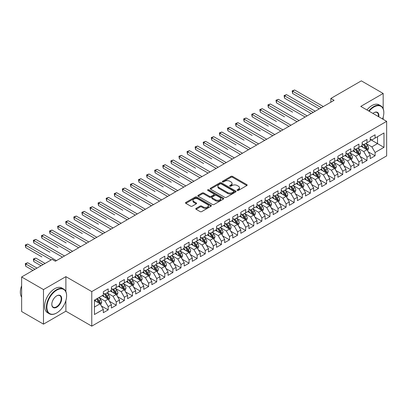 <?xml version="1.0" encoding="UTF-8"?>
<svg xmlns="http://www.w3.org/2000/svg" width="407" height="407" viewBox="0 0 407 407"><rect width="100%" height="100%" fill="white"/><g stroke="black" fill="none" stroke-linecap="round" stroke-linejoin="round"><path stroke-width="0.61" d="M237.291 190.415A0.783 0.453 0 0 0 238.4 190.415L246.835 185.546A1.124 0.646 0 0 0 247.166 185.088A1.124 0.646 0 0 0 246.835 184.63L232.545 176.379A1.124 0.646 0 0 0 230.957 176.379L222.522 181.247A0.783 0.453 0 0 0 222.293 181.568A0.783 0.453 0 0 0 222.522 181.888A0.783 0.453 0 0 0 223.636 181.888L224.725 181.257A3.592 2.076 0 0 1 229.807 181.257L230.998 181.949A3.592 2.076 0 0 1 232.051 183.415A3.592 2.076 0 0 1 230.998 184.88L229.904 185.511A0.783 0.453 0 0 0 229.675 185.831A0.783 0.453 0 0 0 229.904 186.152A0.783 0.453 0 0 0 231.018 186.152L232.112 185.521A3.592 2.076 0 0 1 237.189 185.521L238.38 186.208A3.592 2.076 0 0 1 239.433 187.678A3.592 2.076 0 0 1 238.38 189.143L237.291 189.774A0.783 0.453 0 0 0 237.057 190.094A0.783 0.453 0 0 0 237.291 190.415L237.291 189.774M196.108 208.369A1.124 0.646 0 0 0 195.777 208.832A1.124 0.646 0 0 0 196.108 209.29L200.117 211.604A1.124 0.646 0 0 0 201.704 211.604L211.07 206.191A1.124 0.646 0 0 0 211.401 205.733A1.124 0.646 0 0 0 211.07 205.276L196.779 197.029A1.124 0.646 0 0 0 195.192 197.029L185.826 202.437A1.124 0.646 0 0 0 185.495 202.895A1.124 0.646 0 0 0 185.826 203.352L190.669 206.145A1.124 0.646 0 0 0 192.257 206.145L196.266 203.836A1.124 0.646 0 0 0 196.596 203.373A1.124 0.646 0 0 0 196.266 202.915L193.864 201.531A3.002 1.735 0 0 1 192.984 200.305A3.002 1.735 0 0 1 194.841 198.702A3.002 1.735 0 0 1 198.112 199.079L207.519 204.507A3.002 1.735 0 0 1 208.399 205.733A3.002 1.735 0 0 1 206.542 207.336A3.002 1.735 0 0 1 203.271 206.96L201.704 206.054A1.124 0.646 0 0 0 200.117 206.054L196.108 208.369L196.108 209.29M65.883 291.631L65.883 276.648L43.483 289.581L21.642 276.974L52.137 259.371L55.372 261.238L334.081 100.326L330.845 98.458L330.845 102.193M65.883 276.648L91.768 291.59L386.65 121.342L386.65 155.896L91.768 326.144L91.768 291.59M383.17 108.684L383.17 93.462L360.77 106.4L386.65 121.342M383.17 93.462L361.335 80.856L330.845 98.458M224.806 197.349A1.124 0.646 0 0 0 226.394 197.349L235.76 191.941A1.124 0.646 0 0 0 236.091 191.483A1.124 0.646 0 0 0 235.76 191.02L221.469 182.774A1.124 0.646 0 0 0 219.882 182.774L210.516 188.182A1.124 0.646 0 0 0 210.185 188.639A1.124 0.646 0 0 0 210.516 189.097L224.806 197.349M208.089 190.583A0.783 0.453 0 0 1 208.888 190.695L208.888 189.764L223.418 198.148A1.124 0.646 0 0 1 223.743 198.606A1.124 0.646 0 0 1 223.418 199.069L214.046 204.477A1.124 0.646 0 0 1 212.459 204.477L198.173 196.225L202.182 193.925L202.182 192.994L198.173 195.309A1.124 0.646 0 0 0 197.843 195.767A1.124 0.646 0 0 0 198.173 196.225L198.173 195.309M202.182 193.925A1.124 0.646 0 0 1 203.77 193.925L203.77 192.994A1.124 0.646 0 0 0 202.182 192.994M203.77 192.994L209.564 196.342A1.124 0.646 0 0 0 211.152 196.342L213.812 194.805A1.124 0.646 0 0 0 214.138 194.348A1.124 0.646 0 0 0 213.812 193.89L207.779 190.405A0.783 0.453 0 0 1 207.545 190.084A0.783 0.453 0 0 1 208.033 189.662A0.783 0.453 0 0 1 208.888 189.764M370.233 139.413L377.513 143.615L377.513 136.701L383.979 132.967L375.086 138.105L375.086 134.788L370.233 137.591L370.233 140.903L366.997 142.776L366.997 139.459L362.144 142.262L362.144 145.574L358.908 147.441L358.908 144.129L354.054 146.927L354.054 150.244L350.819 152.111L350.819 148.799L345.97 151.597L345.97 154.914L342.735 156.781L342.735 153.464L337.881 156.268L337.881 159.585L334.646 161.452L334.646 158.135L329.792 160.938L329.792 164.255L326.556 166.122L326.556 162.805L321.703 165.608L321.703 168.92L318.467 170.792L318.467 167.475L313.619 170.279L313.619 173.591L310.383 175.458L310.383 172.146L305.53 174.944L305.53 178.261L302.294 180.128L302.294 176.816L297.441 179.614L297.441 182.931L294.205 184.798L294.205 181.481L289.352 184.285L289.352 187.602L286.116 189.469L286.116 186.152L281.262 188.955L281.262 192.272L278.032 194.139L278.032 190.822L273.178 193.625L273.178 196.937L269.943 198.809L269.943 195.492L265.089 198.295L265.089 201.607L261.854 203.475L261.854 200.163L257 202.961L257 206.278L253.765 208.145L253.765 204.833L248.911 207.631L248.911 210.948L245.68 212.815L245.68 209.498L240.827 212.301L240.827 215.618L237.591 217.486L237.591 214.168L232.738 216.972L232.738 220.289L229.502 222.156L229.502 218.839L224.649 221.642L224.649 224.954L221.413 226.826L221.413 223.509L216.56 226.312L216.56 229.624L213.329 231.491L213.329 228.179L208.476 230.978L208.476 234.295L205.24 236.162L205.24 232.85L200.386 235.648L200.386 238.965L197.151 240.832L197.151 237.515L192.297 240.318L192.297 243.635L189.062 245.502L189.062 242.185L184.208 244.989L184.208 248.306L180.978 250.173L180.978 246.856L176.124 249.659L176.124 252.971L172.889 254.843L172.889 251.526L168.035 254.329L168.035 257.641L164.799 259.508L164.799 256.196L159.946 258.994L159.946 262.312L156.71 264.179L156.71 260.867L151.857 263.665L151.857 266.982L148.626 268.849L148.626 265.532L143.773 268.335L143.773 271.652L140.537 273.519L140.537 270.202L135.684 273.005L135.684 276.322L132.448 278.19L132.448 274.873L127.595 277.676L127.595 280.988L124.359 282.86L124.359 279.543L119.505 282.346L119.505 285.658L116.27 287.525L116.27 284.213L111.421 287.011L111.421 290.328L108.186 292.195L108.186 288.884L103.332 291.682L103.332 294.999L94.434 300.137L94.434 314.519L103.332 309.381L100.097 303.78L94.434 300.508M383.979 132.967L383.979 147.349L375.086 152.488L371.85 146.881L365.985 143.498M368.249 151.857L375.086 155.8L375.086 152.488M375.086 155.8L370.233 158.603L370.233 155.286L366.997 157.153L363.761 151.552L357.895 148.168M360.164 156.527L366.997 160.47L366.997 157.153M366.997 160.47L362.144 163.273L362.144 159.956L358.908 161.823L355.672 156.222L349.811 152.834M352.075 161.192L358.908 165.14L358.908 161.823M358.908 165.14L354.054 167.943L354.054 164.626L350.819 166.494L347.583 160.892L341.722 157.504M343.986 165.863L350.819 169.811L350.819 166.494M350.819 169.811L345.97 172.614L345.97 169.297L342.735 171.164L339.499 165.563L333.633 162.174M335.897 170.533L342.735 174.481L342.735 171.164M342.735 174.481L337.881 177.279L337.881 173.967L334.646 175.834L331.41 170.228L325.544 166.845M327.813 175.203L334.646 179.151L334.646 175.834M334.646 179.151L329.792 181.949L329.792 178.637L326.556 180.505L323.321 174.898L317.46 171.515M319.724 179.874L326.556 183.816L326.556 180.505M326.556 183.816L321.703 186.62L321.703 183.303L318.467 185.175L315.232 179.568L309.371 176.185M311.635 184.544L318.467 188.487L318.467 185.175M318.467 188.487L313.619 191.29L313.619 187.973L310.383 189.84L307.148 184.239L301.282 180.85M303.546 189.209L310.383 193.157L310.383 189.84M310.383 193.157L305.53 195.96L305.53 192.643L302.294 194.51L299.059 188.909L293.193 185.521M295.462 193.88L302.294 197.827L302.294 194.51M302.294 197.827L297.441 200.631L297.441 197.314L294.205 199.181L290.969 193.579L285.109 190.191M287.373 198.55L294.205 202.498L294.205 199.181M294.205 202.498L289.352 205.296L289.352 201.984L286.116 203.851L282.88 198.245L277.019 194.861M279.283 203.22L286.116 207.168L286.116 203.851M286.116 207.168L281.262 209.966L281.262 206.654L278.032 208.521L274.796 202.915L268.93 199.532M271.194 207.891L278.032 211.833L278.032 208.521M278.032 211.833L273.178 214.637L273.178 211.319L269.943 213.192L266.707 207.585L260.841 204.202M263.11 212.561L269.943 216.504L269.943 213.192M269.943 216.504L265.089 219.307L265.089 215.99L261.854 217.857L258.618 212.256L252.757 208.872M255.021 217.226L261.854 221.174L261.854 217.857M261.854 221.174L257 223.977L257 220.66L253.765 222.527L250.529 216.926L244.668 213.538M246.932 221.896L253.765 225.844L253.765 222.527M253.765 225.844L248.911 228.648L248.911 225.33L245.68 227.198L242.445 221.596L236.579 218.208M238.843 226.567L245.68 230.515L245.68 227.198M245.68 230.515L240.827 233.313L240.827 230.001L237.591 231.868L234.356 226.261L228.49 222.878M230.754 231.237L237.591 235.185L237.591 231.868M237.591 235.185L232.738 237.983L232.738 234.671L229.502 236.538L226.267 230.932L220.406 227.549M222.67 235.907L229.502 239.85L229.502 236.538M229.502 239.85L224.649 242.653L224.649 239.336L221.413 241.209L218.177 235.602L212.317 232.219M214.581 240.578L221.413 244.521L221.413 241.209M221.413 244.521L216.56 247.324L216.56 244.007L213.329 245.874L210.093 240.272L204.228 236.889M206.491 245.243L213.329 249.191L213.329 245.874M213.329 249.191L208.476 251.994L208.476 248.677L205.24 250.544L202.004 244.943L196.138 241.555M198.402 249.913L205.24 253.861L205.24 250.544M205.24 253.861L200.386 256.664L200.386 253.347L197.151 255.214L193.915 249.613L188.054 246.225M190.318 254.584L197.151 258.531L197.151 255.214M197.151 258.531L192.297 261.33L192.297 258.018L189.062 259.885L185.826 254.278L179.965 250.895M182.229 259.254L189.062 263.202L189.062 259.885M189.062 263.202L184.208 266L184.208 262.688L180.978 264.555L177.742 258.949L171.876 255.565M174.14 263.924L180.978 267.867L180.978 264.555M180.978 267.867L176.124 270.67L176.124 267.353L172.889 269.225L169.653 263.619L163.787 260.236M166.051 268.595L172.889 272.537L172.889 269.225M172.889 272.537L168.035 275.341L168.035 272.024L164.799 273.891L161.564 268.289L155.703 264.906M157.967 273.265L164.799 277.208L164.799 273.891M164.799 277.208L159.946 280.011L159.946 276.694L156.71 278.561L153.475 272.96L147.614 269.571M149.878 277.93L156.71 281.878L156.71 278.561M156.71 281.878L151.857 284.681L151.857 281.364L148.626 283.231L145.391 277.63L139.525 274.242M141.789 282.6L148.626 286.548L148.626 283.231M148.626 286.548L143.773 289.346L143.773 286.035L140.537 287.902L137.301 282.3L131.436 278.912M133.7 287.271L140.537 291.219L140.537 287.902M140.537 291.219L135.684 294.017L135.684 290.705L132.448 292.572L129.212 286.966L123.352 283.582M125.615 291.941L132.448 295.884L132.448 292.572M132.448 295.884L127.595 298.687L127.595 295.37L124.359 297.242L121.123 291.636L115.262 288.253M117.526 296.611L124.359 300.554L124.359 297.242M124.359 300.554L119.505 303.357L119.505 300.04L116.27 301.908L113.039 296.306L107.173 292.923M109.437 301.282L116.27 305.225L116.27 301.908M116.27 305.225L111.421 308.028L111.421 304.711L108.186 306.578L104.95 300.977L99.084 297.588M101.348 305.947L108.186 309.895L108.186 306.578M108.186 309.895L103.332 312.698L103.332 309.381M103.332 293.132L104.95 294.063L108.186 292.195M94.434 307.046L100.097 303.78M111.421 288.461L113.039 289.397L116.27 287.525M104.95 300.977L108.186 299.109L102.198 295.65M111.421 304.711L108.186 299.109M119.505 283.791L121.123 284.727L124.359 282.86M113.039 296.306L116.27 294.439L110.287 290.985M119.505 300.04L116.27 294.439M127.595 279.121L129.212 280.057L132.448 278.19M121.123 291.636L124.359 289.769L118.376 286.314M127.595 295.37L124.359 289.769M135.684 274.455L137.301 275.386L140.537 273.519M129.212 286.966L132.448 285.098L126.465 281.644M135.684 290.705L132.448 285.098M143.773 269.785L145.391 270.716L148.626 268.849M137.301 282.3L140.537 280.428L134.549 276.974M143.773 286.035L140.537 280.428M151.857 265.115L153.475 266.046L156.71 264.179M145.391 277.63L148.626 275.763L142.638 272.303M151.857 281.364L148.626 275.763M159.946 260.444L161.564 261.38L164.799 259.508M153.475 272.96L156.71 271.093L150.727 267.633M159.946 276.694L156.71 271.093M168.035 255.774L169.653 256.71L172.889 254.843M161.564 268.289L164.799 266.422L158.816 262.968M168.035 272.024L164.799 266.422M176.124 251.104L177.742 252.04L180.978 250.173M169.653 263.619L172.889 261.752L166.901 258.297M176.124 267.353L172.889 261.752M184.208 246.433L185.826 247.37L189.062 245.502M177.742 258.949L180.978 257.082L174.99 253.627M184.208 262.688L180.978 257.082M192.297 241.768L193.915 242.699L197.151 240.832M185.826 254.278L189.062 252.411L183.079 248.957M192.297 258.018L189.062 252.411M200.386 237.098L202.004 238.029L205.24 236.162M193.915 249.613L197.151 247.746L191.168 244.286M200.386 253.347L197.151 247.746M208.476 232.428L210.093 233.364L213.329 231.491M202.004 244.943L205.24 243.076L199.252 239.616M208.476 248.677L205.24 243.076M216.56 227.757L218.177 228.693L221.413 226.826M210.093 240.272L213.329 238.405L207.341 234.951M216.56 244.007L213.329 238.405M224.649 223.087L226.267 224.023L229.502 222.156M218.177 235.602L221.413 233.735L215.43 230.281M224.649 239.336L221.413 233.735M232.738 218.417L234.356 219.353L237.591 217.486M226.267 230.932L229.502 229.065L223.519 225.61M232.738 234.671L229.502 229.065M240.827 213.751L242.445 214.682L245.68 212.815M234.356 226.261L237.591 224.394L231.603 220.94M240.827 230.001L237.591 224.394M248.911 209.081L250.529 210.012L253.765 208.145M242.445 221.596L245.68 219.724L239.692 216.27M248.911 225.33L245.68 219.724M257 204.411L258.618 205.347L261.854 203.475M250.529 216.926L253.765 215.059L247.782 211.599M257 220.66L253.765 215.059M265.089 199.74L266.707 200.676L269.943 198.809M258.618 212.256L261.854 210.388L255.871 206.934M265.089 215.99L261.854 210.388M273.178 195.07L274.796 196.006L278.032 194.139M266.707 207.585L269.943 205.718L263.955 202.264M273.178 211.319L269.943 205.718M281.262 190.4L282.88 191.336L286.116 189.469M274.796 202.915L278.032 201.048L272.044 197.593M281.262 206.654L278.032 201.048M289.352 185.734L290.969 186.665L294.205 184.798M282.88 198.245L286.116 196.378L280.133 192.923M289.352 201.984L286.116 196.378M297.441 181.064L299.059 181.995L302.294 180.128M290.969 193.579L294.205 191.707L288.222 188.253M297.441 197.314L294.205 191.707M305.53 176.394L307.148 177.33L310.383 175.458M299.059 188.909L302.294 187.042L296.306 183.582M305.53 192.643L302.294 187.042M313.619 171.723L315.232 172.66L318.467 170.792M307.148 184.239L310.383 182.372L304.395 178.917M313.619 187.973L310.383 182.372M321.703 167.053L323.321 167.989L326.556 166.122M315.232 179.568L318.467 177.701L312.484 174.247M321.703 183.303L318.467 177.701M329.792 162.383L331.41 163.319L334.646 161.452M323.321 174.898L326.556 173.031L320.574 169.577M329.792 178.637L326.556 173.031M337.881 157.718L339.499 158.649L342.735 156.781M331.41 170.228L334.646 168.361L328.658 164.906M337.881 173.967L334.646 168.361M345.97 153.047L347.583 153.978L350.819 152.111M339.499 165.563L342.735 163.69L336.747 160.236M345.97 169.297L342.735 163.69M354.054 148.377L355.672 149.308L358.908 147.441M347.583 160.892L350.819 159.025L344.836 155.566M354.054 164.626L350.819 159.025M362.144 143.707L363.761 144.643L366.997 142.776M355.672 156.222L358.908 154.355L352.925 150.9M362.144 159.956L358.908 154.355M370.233 139.036L371.85 139.972L375.086 138.105M363.761 151.552L366.997 149.684L361.009 146.23M370.233 155.286L366.997 149.684M21.642 276.974L21.642 311.528L43.483 324.135L65.883 311.202L91.768 326.144M43.483 289.581L43.483 324.135M383.17 119.332L383.17 117.135M371.85 146.881L377.513 143.615L383.979 147.349M65.883 311.202L65.883 300.554M237.602 190.527L238.38 190.079A3.592 2.076 0 0 0 239.433 188.609L239.433 187.678M232.051 183.415L232.051 184.351A3.592 2.076 0 0 1 230.998 185.816L230.22 186.264M246.82 185.556L232.545 177.315A1.124 0.646 0 0 0 230.957 177.315L222.838 182M235.76 191.02L235.76 191.941L221.469 183.705A1.124 0.646 0 0 0 219.882 183.705L210.531 189.107L210.516 188.182M233.776 191.804A0.783 0.453 0 0 0 234.005 191.483A0.783 0.453 0 0 0 233.776 191.158L221.235 183.918A0.783 0.453 0 0 0 220.121 183.918L218.971 184.585A3.592 2.076 0 0 0 217.918 186.05A3.592 2.076 0 0 0 218.971 187.515L227.544 192.465A3.592 2.076 0 0 0 232.626 192.465L233.776 191.804L233.776 192.735A0.783 0.453 0 0 0 234.005 192.414L234.005 191.483M217.918 186.05L217.918 186.986A3.592 2.076 0 0 0 218.971 188.451L218.971 187.515M233.776 192.735L232.626 193.401A3.592 2.076 0 0 1 227.544 193.401L218.971 188.451M203.77 193.925L209.564 197.273A1.124 0.646 0 0 0 211.152 197.273L213.812 195.736A1.124 0.646 0 0 0 214.138 195.279L214.138 194.348M208.888 190.695L223.402 199.074M215.578 199.812A3.002 1.735 0 0 0 218.849 200.188A3.002 1.735 0 0 0 220.706 198.585A3.002 1.735 0 0 0 219.826 197.359L216.509 195.446A1.124 0.646 0 0 0 214.921 195.446L212.261 196.983A1.124 0.646 0 0 0 211.935 197.441A1.124 0.646 0 0 0 212.261 197.899L215.578 199.812L215.578 200.748A3.002 1.735 0 0 0 218.849 201.119A3.002 1.735 0 0 0 220.706 199.522L220.706 198.585M211.935 197.441L211.935 198.372A1.124 0.646 0 0 0 212.261 198.83L212.261 197.899M215.578 200.748L212.261 198.83M208.399 205.733L208.399 206.67A3.002 1.735 0 0 1 206.542 208.272A3.002 1.735 0 0 1 203.271 207.896L201.704 206.99A1.124 0.646 0 0 0 200.117 206.99L196.123 209.295M192.984 200.305L192.984 201.236A3.002 1.735 0 0 0 193.864 202.462L193.864 201.531M196.25 203.841L193.864 202.462M211.055 206.201L196.779 197.96A1.124 0.646 0 0 0 195.192 197.96L185.841 203.363M367.597 150.722L368.6 148.275A3.032 1.75 -120 0 0 367.628 145.691L365.913 143.401M363.176 147.476L361.869 145.731M292.613 112.154L276.434 102.818L276.434 100.483L278.459 99.313L307.148 115.878M366.427 149.354L366.961 148.402A3.032 1.75 -120 0 0 366.091 146.581L364.377 144.287M363.395 144.429L365.517 147.263A1.547 0.89 60 0 1 365.796 147.731L366.961 148.402M362.861 144.124L365.125 147.141A3.032 1.75 60 0 1 365.99 148.962L366.051 149.14M321.301 107.707L292.613 91.143L294.632 89.978L323.321 106.537M319.276 108.873L292.613 93.478L292.613 91.143L292.165 90.888L294.632 89.978M292.613 93.478L292.165 90.888M359.508 155.393L360.51 152.946A3.032 1.75 -120 0 0 359.544 150.361L357.824 148.067M355.087 152.147L353.78 150.402M284.524 116.824L268.35 107.484L268.35 105.148L270.37 103.983L299.059 120.548M358.338 154.024L358.872 153.073A3.032 1.75 -120 0 0 358.007 151.251L356.288 148.957M355.306 149.099L357.427 151.933A1.547 0.89 60 0 1 357.707 152.401L358.872 153.073M354.772 148.789L357.036 151.811A3.032 1.75 60 0 1 357.901 153.632L357.962 153.81M351.419 160.058L352.421 157.611A3.032 1.75 -120 0 0 351.455 155.031L349.735 152.737M346.998 156.817L345.691 155.072M276.434 121.495L260.261 112.154L260.261 109.819L262.281 108.654L290.969 125.214M350.249 158.694L350.783 157.743A3.032 1.75 -120 0 0 349.918 155.917L348.199 153.627M347.217 153.77L349.343 156.603A1.547 0.89 60 0 1 349.623 157.071L350.783 157.743M346.688 153.459L348.947 156.481A3.032 1.75 60 0 1 349.817 158.303L349.878 158.476M313.212 112.373L284.524 95.813L286.548 94.643L315.232 111.208M311.192 113.543L284.524 98.148L284.524 95.813L284.081 95.553L286.548 94.643M284.524 98.148L284.081 95.553M305.123 117.043L275.992 100.224L278.459 99.313M276.434 102.818L275.992 100.224M382.565 118.981A13.955 8.059 120 0 0 383.821 112.703A13.955 8.059 120 0 0 373.952 107.005A13.955 8.059 120 0 0 369.139 111.228M368.717 110.989A14.296 8.257 -60 0 1 373.707 106.583A14.296 8.257 -60 0 1 380.86 105.876A14.296 8.257 -60 0 1 383.821 112.424A14.296 8.257 -60 0 1 383.816 112.561M372.929 113.416A6.975 4.029 -60 0 1 373.952 112.703L373.952 112.703A6.975 4.029 -60 0 1 378.78 116.794M378.327 116.534A6.634 3.831 120 0 0 377.024 112.515A6.634 3.831 120 0 0 373.829 112.775M366.941 109.961A14.296 8.257 -60 0 1 371.932 105.555A14.296 8.257 -60 0 1 379.08 104.848L380.86 105.876M56.502 313.069L56.746 312.932A13.955 8.059 120 0 0 66.611 295.838A13.955 8.059 120 0 0 56.746 290.14A13.955 8.059 120 0 0 46.876 307.234A13.955 8.059 120 0 0 56.746 312.932L56.502 313.069A14.296 8.257 -60 0 1 49.354 313.777A14.296 8.257 -60 0 1 47.161 302.32A14.296 8.257 -60 0 1 56.502 289.723A14.296 8.257 -60 0 1 63.65 289.016A14.296 8.257 -60 0 1 66.611 295.558A14.296 8.257 -60 0 1 66.611 295.701M56.746 295.838L56.746 295.838A6.975 4.029 -60 0 1 61.681 298.687A6.975 4.029 -60 0 1 56.746 307.234A6.975 4.029 -60 0 1 51.811 304.385A6.975 4.029 -60 0 1 56.746 295.838L56.746 295.838M51.811 304.243A6.634 3.831 120 0 0 53.185 307.143A6.634 3.831 120 0 0 56.502 306.812A6.634 3.831 120 0 0 60.836 300.966A6.634 3.831 120 0 0 59.819 295.65A6.634 3.831 120 0 0 56.624 295.909M21.642 297.166A14.296 8.257 -60 0 1 21.642 285.734M49.354 313.777L47.573 312.749A14.296 8.257 -60 0 1 45.386 301.292A14.296 8.257 -60 0 1 54.721 288.695A14.296 8.257 -60 0 1 61.874 287.988L63.65 289.016M343.33 164.728L344.332 162.281A3.032 1.75 -120 0 0 343.366 159.702L341.646 157.407M338.909 161.487L337.607 159.742M268.35 126.165L252.172 116.824L252.172 114.489L254.197 113.324L282.88 129.884M342.16 163.365L342.699 162.413A3.032 1.75 -120 0 0 341.829 160.587L340.11 158.292M339.133 158.44L341.254 161.269A1.547 0.89 60 0 1 341.534 161.742L342.699 162.413M338.599 158.13L340.857 161.147A3.032 1.75 60 0 1 341.727 162.973L341.788 163.146M335.246 169.398L336.248 166.951A3.032 1.75 -120 0 0 335.276 164.372L333.562 162.078M330.825 166.158L329.517 164.413M260.261 130.835L244.083 121.495L244.083 119.159L246.108 117.994L274.796 134.554M334.076 168.03L334.61 167.079A3.032 1.75 -120 0 0 333.74 165.257L332.026 162.963M331.044 163.105L333.165 165.939A1.547 0.89 60 0 1 333.445 166.407L334.61 167.079M330.509 162.8L332.773 165.817A3.032 1.75 60 0 1 333.638 167.643L333.699 167.816M297.034 121.713L267.903 104.894L270.37 103.983M268.35 107.484L267.903 104.894M288.95 126.384L259.814 109.564L262.281 108.654M260.261 112.154L259.814 109.564M327.157 174.069L328.159 171.622A3.032 1.75 -120 0 0 327.192 169.042L325.473 166.748M322.736 170.823L321.428 169.083M252.172 135.5L235.999 126.165L235.999 123.83L238.019 122.66L266.707 139.225M325.987 172.7L326.521 171.749A3.032 1.75 -120 0 0 325.656 169.928L323.936 167.633M322.954 167.776L325.076 170.609A1.547 0.89 60 0 1 325.356 171.077L326.521 171.749M322.42 167.47L324.684 170.487A3.032 1.75 60 0 1 325.549 172.309L325.61 172.487M280.861 131.054L251.73 114.235L254.197 113.324M252.172 116.824L251.73 114.235M319.068 178.739L320.07 176.292A3.032 1.75 -120 0 0 319.103 173.708L317.384 171.418M314.647 175.493L313.339 173.753M244.083 140.171L227.91 130.835L227.91 128.5L229.93 127.33L258.618 143.895M317.898 177.371L318.432 176.419A3.032 1.75 -120 0 0 317.567 174.598L315.847 172.303M314.865 172.446L316.992 175.28A1.547 0.89 60 0 1 317.272 175.748L318.432 176.419M314.336 172.141L316.595 175.158A3.032 1.75 60 0 1 317.465 176.979L317.526 177.157M272.771 135.724L243.64 118.905L246.108 117.994M244.083 121.495L243.64 118.905M310.979 183.409L311.981 180.962A3.032 1.75 -120 0 0 311.014 178.378L309.295 176.083M306.557 180.164L305.255 178.419M235.999 144.841L219.821 135.5L219.821 133.17L221.846 132L250.529 148.565M309.808 182.041L310.348 181.09A3.032 1.75 -120 0 0 309.478 179.268L307.758 176.974M306.781 177.116L308.903 179.95A1.547 0.89 60 0 1 309.183 180.418L310.348 181.09M306.247 176.806L308.506 179.828A3.032 1.75 60 0 1 309.376 181.649L309.437 181.827M302.894 188.075L303.897 185.628A3.032 1.75 -120 0 0 302.925 183.048L301.211 180.754M298.473 184.834L297.166 183.089M227.91 149.511L211.732 140.171L211.732 137.836L213.756 136.671L242.445 153.23M301.724 186.711L302.259 185.76A3.032 1.75 -120 0 0 301.389 183.933L299.674 181.644M298.692 181.787L300.814 184.62A1.547 0.89 60 0 1 301.094 185.088L302.259 185.76M298.158 181.476L300.422 184.498A3.032 1.75 60 0 1 301.287 186.32L301.348 186.492M294.805 192.745L295.808 190.298A3.032 1.75 -120 0 0 294.841 187.719L293.121 185.424M290.384 189.504L289.077 187.759M219.821 154.182L203.648 144.841L203.648 142.506L205.667 141.341L234.356 157.901M293.635 191.382L294.169 190.43A3.032 1.75 -120 0 0 293.305 188.604L291.585 186.309M290.603 186.457L292.725 189.286A1.547 0.89 60 0 1 293.004 189.759L294.169 190.43M290.069 186.147L292.333 189.163A3.032 1.75 60 0 1 293.198 190.99L293.259 191.163M286.716 197.415L287.718 194.968A3.032 1.75 -120 0 0 286.752 192.389L285.032 190.094M282.295 194.175L280.988 192.43M211.732 158.852L195.558 149.511L195.558 147.176L197.578 146.011L226.267 162.571M285.546 196.047L286.08 195.095A3.032 1.75 -120 0 0 285.215 193.274L283.496 190.98M282.514 191.122L284.641 193.956A1.547 0.89 60 0 1 284.92 194.424L286.08 195.095M281.985 190.817L284.244 193.834A3.032 1.75 60 0 1 285.114 195.66L285.175 195.833M278.627 202.086L279.629 199.639A3.032 1.75 -120 0 0 278.663 197.059L276.943 194.765M274.206 198.84L272.904 197.1M203.648 163.522L187.469 154.182L187.469 151.847L189.494 150.676L218.177 167.241M277.457 200.717L277.996 199.766A3.032 1.75 -120 0 0 277.126 197.944L275.407 195.65M274.43 195.792L276.551 198.626A1.547 0.89 60 0 1 276.831 199.094L277.996 199.766M273.896 195.487L276.155 198.504A3.032 1.75 60 0 1 277.025 200.325L277.086 200.503M270.538 206.756L271.545 204.309A3.032 1.75 -120 0 0 270.574 201.724L268.859 199.435M266.122 203.51L264.815 201.77M195.558 168.188L179.38 158.852L179.38 156.517L181.405 155.347L210.093 171.912M269.373 205.387L269.907 204.436A3.032 1.75 -120 0 0 269.037 202.615L267.323 200.32M266.341 200.463L268.462 203.297A1.547 0.89 60 0 1 268.742 203.765L269.907 204.436M265.807 200.158L268.071 203.174A3.032 1.75 60 0 1 268.935 204.996L268.996 205.174M262.454 211.426L263.456 208.979A3.032 1.75 -120 0 0 262.49 206.395L260.77 204.1M258.033 208.18L256.725 206.435M187.469 172.858L171.296 163.517L171.296 161.187L173.316 160.017L202.004 176.582M261.284 210.058L261.818 209.106A3.032 1.75 -120 0 0 260.953 207.285L259.234 204.991M258.252 205.133L260.373 207.967A1.547 0.89 60 0 1 260.653 208.435L261.818 209.106M257.717 204.823L259.981 207.845A3.032 1.75 60 0 1 260.846 209.666L260.907 209.844M254.365 216.092L255.367 213.644A3.032 1.75 -120 0 0 254.4 211.065L252.681 208.771M249.944 212.851L248.636 211.106M179.38 177.528L163.207 168.188L163.207 165.853L165.227 164.687L193.915 181.247M253.195 214.728L253.729 213.777A3.032 1.75 -120 0 0 252.864 211.95L251.144 209.661M250.163 209.803L252.284 212.637A1.547 0.89 60 0 1 252.569 213.105L253.729 213.777M249.633 209.493L251.892 212.515A3.032 1.75 60 0 1 252.762 214.336L252.823 214.509M246.276 220.762L247.278 218.315A3.032 1.75 -120 0 0 246.311 215.735L244.592 213.441M241.855 217.521L240.552 215.776M171.296 182.199L155.118 172.858L155.118 170.523L157.143 169.358L185.826 185.918M245.106 219.398L245.645 218.447A3.032 1.75 -120 0 0 244.775 216.621L243.055 214.331M242.079 214.474L244.2 217.302A1.547 0.89 60 0 1 244.48 217.776L245.645 218.447M241.544 214.163L243.803 217.18A3.032 1.75 60 0 1 244.673 219.007L244.734 219.18M264.682 140.39L235.551 123.57L238.019 122.66M235.999 126.165L235.551 123.57M256.598 145.06L227.462 128.241L229.93 127.33M227.91 130.835L227.462 128.241M248.509 149.73L219.378 132.911L221.846 132M219.821 135.5L219.378 132.911M240.42 154.401L211.289 137.581L213.756 136.671M211.732 140.171L211.289 137.581M232.331 159.071L203.2 142.252L205.667 141.341M203.648 144.841L203.2 142.252M224.247 163.741L195.111 146.922L197.578 146.011M195.558 149.511L195.111 146.922M216.158 168.406L187.027 151.587L189.494 150.676M187.469 154.182L187.027 151.587M208.069 173.077L178.938 156.257L181.405 155.347M179.38 158.852L178.938 156.257M199.979 177.747L170.848 160.928L173.316 160.017M171.296 163.517L170.848 160.928M238.187 225.432L239.194 222.985A3.032 1.75 -120 0 0 238.222 220.406L236.508 218.111M233.771 222.191L232.463 220.446M163.207 186.869L147.029 177.528L147.029 175.193L149.054 174.028L177.742 190.588M237.022 224.069L237.556 223.117A3.032 1.75 -120 0 0 236.686 221.291L234.971 218.997M233.989 219.139L236.111 221.973A1.547 0.89 60 0 1 236.391 222.441L237.556 223.117M233.455 218.834L235.719 221.851A3.032 1.75 60 0 1 236.584 223.677L236.645 223.85M191.895 182.417L162.759 165.598L165.227 164.687M163.207 168.188L162.759 165.598M230.103 230.103L231.105 227.655A3.032 1.75 -120 0 0 230.138 225.076L228.419 222.782M225.682 226.857L224.374 225.117M155.118 191.539L138.945 182.199L138.945 179.863L140.964 178.693L169.653 195.258M228.932 228.734L229.467 227.783A3.032 1.75 -120 0 0 228.602 225.961L226.882 223.667M225.9 223.809L228.022 226.643A1.547 0.89 60 0 1 228.302 227.111L229.467 227.783M225.366 223.504L227.63 226.521A3.032 1.75 60 0 1 228.495 228.342L228.556 228.52M183.806 187.088L154.675 170.268L157.143 169.358M155.118 172.858L154.675 170.268M222.013 234.773L223.016 232.326A3.032 1.75 -120 0 0 222.049 229.741L220.329 227.452M217.592 231.527L216.285 229.787M147.029 196.205L130.856 186.869L130.856 184.534L132.875 183.364L161.564 199.929M220.843 233.404L221.377 232.453A3.032 1.75 -120 0 0 220.513 230.632L218.793 228.337M217.811 228.48L219.933 231.313A1.547 0.89 60 0 1 220.218 231.781L221.377 232.453M217.282 228.174L219.541 231.191A3.032 1.75 60 0 1 220.411 233.013L220.472 233.191M175.717 191.758L146.586 174.939L149.054 174.028M147.029 177.528L146.586 174.939M213.924 239.443L214.927 236.996A3.032 1.75 -120 0 0 213.96 234.412L212.24 232.117M209.503 236.197L208.201 234.452M138.945 200.875L122.766 191.534L122.766 189.204L124.791 188.034L153.475 204.599M212.754 238.075L213.293 237.123A3.032 1.75 -120 0 0 212.423 235.302L210.704 233.008M209.727 233.15L211.849 235.984A1.547 0.89 60 0 1 212.128 236.452L213.293 237.123M209.193 232.84L211.452 235.862A3.032 1.75 60 0 1 212.322 237.683L212.383 237.861M167.628 196.423L138.497 179.604L140.964 178.693M138.945 182.199L138.497 179.604M205.835 244.108L206.837 241.661A3.032 1.75 -120 0 0 205.871 239.082L204.156 236.788M201.414 240.868L200.112 239.123M130.856 205.545L114.677 196.205L114.677 193.869L116.702 192.704L145.391 209.264M204.67 242.745L205.204 241.794A3.032 1.75 -120 0 0 204.334 239.972L202.62 237.678M201.638 237.82L203.759 240.654A1.547 0.89 60 0 1 204.039 241.122L205.204 241.794M201.104 237.51L203.368 240.532A3.032 1.75 60 0 1 204.233 242.353L204.294 242.526M159.544 201.094L130.408 184.274L132.875 183.364M130.856 186.869L130.408 184.274M197.751 248.779L198.753 246.332A3.032 1.75 -120 0 0 197.787 243.752L196.067 241.458M193.33 245.538L192.023 243.793M122.766 210.216L106.593 200.875L106.593 198.54L108.613 197.375L137.301 213.934M196.581 247.415L197.115 246.464A3.032 1.75 -120 0 0 196.25 244.638L194.531 242.348M193.549 242.491L195.67 245.319A1.547 0.89 60 0 1 195.95 245.792L197.115 246.464M193.015 242.18L195.279 245.197A3.032 1.75 60 0 1 196.143 247.024L196.205 247.197M151.455 205.764L122.324 188.945L124.791 188.034M122.766 191.534L122.324 188.945M189.662 253.449L190.664 251.002A3.032 1.75 -120 0 0 189.698 248.423L187.978 246.128M185.241 250.208L183.933 248.463M114.677 214.886L98.504 205.545L98.504 203.21L100.524 202.045L129.212 218.605M188.492 252.086L189.026 251.134A3.032 1.75 -120 0 0 188.161 249.308L186.442 247.013M185.46 247.156L187.581 249.99A1.547 0.89 60 0 1 187.866 250.458L189.026 251.134M184.931 246.851L187.189 249.867A3.032 1.75 60 0 1 188.059 251.694L188.12 251.867M143.366 210.434L114.235 193.615L116.702 192.704M114.677 196.205L114.235 193.615M181.573 258.119L182.575 255.672A3.032 1.75 -120 0 0 181.608 253.093L179.889 250.798M177.152 254.874L175.849 253.134M106.593 219.556L90.415 210.216L90.415 207.88L92.435 206.71L121.123 223.275M180.403 256.751L180.942 255.8A3.032 1.75 -120 0 0 180.072 253.978L178.352 251.684M177.376 251.826L179.497 254.66A1.547 0.89 60 0 1 179.777 255.128L180.942 255.8M176.842 251.521L179.1 254.538A3.032 1.75 60 0 1 179.97 256.364L180.031 256.537M135.277 215.105L106.146 198.285L108.613 197.375M106.593 200.875L106.146 198.285M173.484 262.79L174.486 260.343A3.032 1.75 -120 0 0 173.519 257.758L171.805 255.469M169.063 259.544L167.76 257.804M98.504 224.221L82.326 214.886L82.326 212.551L84.351 211.381L113.039 227.945M172.319 261.421L172.853 260.47A3.032 1.75 -120 0 0 171.983 258.649L170.268 256.354M169.287 256.496L171.408 259.33A1.547 0.89 60 0 1 171.688 259.798L172.853 260.47M168.752 256.191L171.016 259.208A3.032 1.75 60 0 1 171.881 261.029L171.942 261.208M127.193 219.775L98.056 202.956L100.524 202.045M98.504 205.545L98.056 202.956M165.4 267.46L166.402 265.013A3.032 1.75 -120 0 0 165.435 262.429L163.716 260.134M160.979 264.214L159.671 262.469M90.415 228.892L74.242 219.551L74.242 217.221L76.262 216.051L104.95 232.616M164.23 266.092L164.764 265.14A3.032 1.75 -120 0 0 163.899 263.319L162.179 261.024M161.197 261.167L163.319 264.001A1.547 0.89 60 0 1 163.599 264.469L164.764 265.14M160.663 260.856L162.927 263.878A3.032 1.75 60 0 1 163.792 265.7L163.853 265.878M119.103 224.44L89.972 207.621L92.435 206.71M90.415 210.216L89.972 207.621M157.311 272.125L158.313 269.678A3.032 1.75 -120 0 0 157.346 267.099L155.627 264.804M152.89 268.885L151.582 267.14M82.326 233.562L66.153 224.221L66.153 221.886L68.172 220.721L96.861 237.286M156.14 270.762L156.675 269.81A3.032 1.75 -120 0 0 155.81 267.989L154.09 265.695M153.108 265.837L155.23 268.671A1.547 0.89 60 0 1 155.515 269.139L156.675 269.81M152.579 265.527L154.838 268.549A3.032 1.75 60 0 1 155.708 270.37L155.769 270.548M111.014 229.11L81.883 212.291L84.351 211.381M82.326 214.886L81.883 212.291M149.221 276.796L150.224 274.349A3.032 1.75 -120 0 0 149.257 271.769L147.538 269.475M144.8 273.555L143.493 271.81M74.242 238.232L58.064 228.892L58.064 226.557L60.083 225.392L88.772 241.951M148.051 275.432L148.591 274.481A3.032 1.75 -120 0 0 147.721 272.654L146.001 270.365M145.024 270.507L147.146 273.336A1.547 0.89 60 0 1 147.426 273.809L148.591 274.481M144.49 270.197L146.749 273.219A3.032 1.75 60 0 1 147.619 275.04L147.68 275.213M102.925 233.781L73.794 216.962L76.262 216.051M74.242 219.551L73.794 216.962M141.132 281.466L142.135 279.019A3.032 1.75 -120 0 0 141.168 276.439L139.453 274.145M136.711 278.225L135.409 276.48M66.153 242.903L49.975 233.562L49.975 231.227L51.999 230.062L80.688 246.622M139.962 280.102L140.501 279.151A3.032 1.75 -120 0 0 139.632 277.325L137.917 275.03M136.935 275.173L139.057 278.006A1.547 0.89 60 0 1 139.336 278.474L140.501 279.151M136.401 274.867L138.665 277.884A3.032 1.75 60 0 1 139.53 279.711L139.591 279.884M94.841 238.451L65.705 221.632L68.172 220.721M66.153 224.221L65.705 221.632M133.048 286.136L134.051 283.689A3.032 1.75 -120 0 0 133.084 281.11L131.364 278.815M128.627 282.89L127.32 281.151M58.064 247.573L41.89 238.232L41.89 235.897L43.91 234.727L72.599 251.292M131.878 284.768L132.412 283.816A3.032 1.75 -120 0 0 131.547 281.995L129.828 279.701M128.846 279.843L130.968 282.677A1.547 0.89 60 0 1 131.247 283.145L132.412 283.816M128.312 279.538L130.576 282.555A3.032 1.75 60 0 1 131.441 284.381L131.502 284.554M86.752 243.121L57.621 226.302L60.083 225.392M58.064 228.892L57.621 226.302M124.959 290.807L125.961 288.359A3.032 1.75 -120 0 0 124.995 285.775L123.275 283.486M120.538 287.561L119.231 285.821M49.975 252.238L33.801 242.903L33.801 240.568L35.821 239.397L64.51 255.962M123.789 289.438L124.323 288.487A3.032 1.75 -120 0 0 123.458 286.665L121.739 284.371M120.757 284.513L122.878 287.347A1.547 0.89 60 0 1 123.163 287.815L124.323 288.487M120.223 284.208L122.487 287.225A3.032 1.75 60 0 1 123.357 289.046L123.418 289.224M78.663 247.792L49.532 230.973L51.999 230.062M49.975 233.562L49.532 230.973M116.87 295.477L117.872 293.03A3.032 1.75 -120 0 0 116.906 290.445L115.186 288.156M112.449 292.231L111.142 290.486M41.89 256.909L25.712 247.573L25.712 245.238L27.732 244.068L56.42 260.633M115.7 294.108L116.239 293.157A3.032 1.75 -120 0 0 115.369 291.336L113.65 289.041M112.673 289.184L114.794 292.017A1.547 0.89 60 0 1 115.074 292.485L116.239 293.157M112.139 288.873L114.398 291.895A3.032 1.75 60 0 1 115.267 293.717L115.329 293.895M70.574 252.457L41.443 235.638L43.91 234.727M41.89 238.232L41.443 235.638M108.781 300.142L109.783 297.695A3.032 1.75 -120 0 0 108.817 295.116L107.102 292.821M104.36 296.901L103.057 295.156M45.101 263.431L35.821 258.079L33.801 259.244L33.801 261.579L41.056 265.766M107.611 298.779L108.15 297.827A3.032 1.75 -120 0 0 107.28 296.006L105.566 293.712M104.584 293.854L106.705 296.688A1.547 0.89 60 0 1 106.985 297.156L108.15 297.827M104.05 293.544L106.308 296.566A3.032 1.75 60 0 1 107.178 298.387L107.239 298.565M33.801 261.579L33.354 258.989L43.076 264.601M33.354 258.989L35.821 258.079M62.49 257.127L33.354 240.308L35.821 239.397M33.801 242.903L33.354 240.308M100.697 304.812L101.699 302.365A3.032 1.75 -120 0 0 100.733 299.786L99.013 297.492M96.276 301.572L94.968 299.827M37.012 268.101L27.732 262.749L25.712 263.914L25.712 266.249L32.967 270.436M99.527 303.449L100.061 302.498A3.032 1.75 -120 0 0 99.196 300.671L97.477 298.382M96.718 298.819L98.616 301.353A1.547 0.89 60 0 1 98.896 301.826L100.061 302.498M96.505 298.942L98.224 301.236A3.032 1.75 60 0 1 99.089 303.057L99.15 303.23M25.712 266.249L25.27 263.66L34.987 269.271M25.27 263.66L27.732 262.749M51.165 259.931L25.27 244.978L27.732 244.068M25.712 247.573L25.27 244.978M238.38 190.079L238.38 189.143M229.904 186.152L229.904 185.511M230.998 185.816L230.998 184.88M222.522 181.888L222.522 181.247M230.957 177.315L230.957 176.379M232.545 177.315L232.545 176.379M246.835 185.546L246.835 184.63M219.882 183.705L219.882 182.774M221.469 183.705L221.469 182.774M227.544 193.401L227.544 192.465M232.626 193.401L232.626 192.465M209.564 197.273L209.564 196.342M211.152 197.273L211.152 196.342M213.812 195.736L213.812 194.805M223.418 199.069L223.418 198.148M200.117 206.99L200.117 206.054M201.704 206.99L201.704 206.054M203.271 207.896L203.271 206.96M196.266 203.836L196.266 202.915M185.826 203.352L185.826 202.437M195.192 197.96L195.192 197.029M196.779 197.96L196.779 197.029M211.07 206.191L211.07 205.276M366.615 149.466L368.579 148.331M366.091 146.581L367.628 145.691M363.858 147.873L365.125 147.141M358.526 154.136L360.49 153.001M358.007 151.251L359.544 150.361M355.769 152.539L357.036 151.811M350.442 158.801L352.401 157.672M349.918 155.917L351.455 155.031M347.68 157.209L348.947 156.481M342.353 163.472L344.312 162.342M341.829 160.587L343.366 159.702M339.591 161.879L340.857 161.147M334.264 168.142L336.228 167.012M333.74 165.257L335.276 164.372M331.507 166.549L332.773 165.817M326.175 172.812L328.139 171.678M325.656 169.928L327.192 169.042M323.417 171.22L324.684 170.487M318.091 177.483L320.05 176.348M317.567 174.598L319.103 173.708M315.328 175.89L316.595 175.158M310.002 182.153L311.96 181.018M309.478 179.268L311.014 178.378M307.239 180.555L308.506 179.828M301.913 186.823L303.876 185.689M301.389 183.933L302.925 183.048M299.155 185.226L300.422 184.498M293.823 191.488L295.787 190.359M293.305 188.604L294.841 187.719M291.066 189.896L292.333 189.163M285.739 196.159L287.698 195.029M285.215 193.274L286.752 192.389M282.977 194.566L284.244 193.834M277.65 200.829L279.609 199.695M277.126 197.944L278.663 197.059M274.888 199.237L276.155 198.504M269.561 205.499L271.525 204.365M269.037 202.615L270.574 201.724M266.804 203.907L268.071 203.174M261.472 210.17L263.436 209.035M260.953 207.285L262.49 206.395M258.715 208.577L259.981 207.845M253.388 214.84L255.347 213.706M252.864 211.95L254.4 211.065M250.626 213.243L251.892 212.515M245.299 219.505L247.258 218.376M244.775 216.621L246.311 215.735M242.536 217.913L243.803 217.18M237.21 224.176L239.174 223.046M236.686 221.291L238.222 220.406M234.452 222.583L235.719 221.851M229.121 228.846L231.084 227.711M228.602 225.961L230.138 225.076M226.363 227.254L227.63 226.521M221.037 233.516L222.995 232.382M220.513 230.632L222.049 229.741M218.274 231.924L219.541 231.191M212.947 238.187L214.906 237.052M212.423 235.302L213.96 234.412M210.185 236.594L211.452 235.862M204.858 242.857L206.822 241.722M204.334 239.972L205.871 239.082M202.101 241.259L203.368 240.532M196.769 247.522L198.733 246.393M196.25 244.638L197.787 243.752M194.012 245.93L195.279 245.197M188.685 252.192L190.644 251.063M188.161 249.308L189.698 248.423M185.923 250.6L187.189 249.867M180.596 256.863L182.555 255.728M180.072 253.978L181.608 253.093M177.834 255.27L179.1 254.538M172.507 261.533L174.471 260.399M171.983 258.649L173.519 257.758M169.75 259.941L171.016 259.208M164.418 266.203L166.382 265.069M163.899 263.319L165.435 262.429M161.66 264.611L162.927 263.878M156.334 270.874L158.292 269.739M155.81 267.989L157.346 267.099M153.571 269.276L154.838 268.549M148.245 275.539L150.203 274.41M147.721 272.654L149.257 271.769M145.482 273.947L146.749 273.219M140.156 280.209L142.119 279.08M139.632 277.325L141.168 276.439M137.398 278.617L138.665 277.884M132.066 284.88L134.03 283.745M131.547 281.995L133.084 281.11M129.309 283.287L130.576 282.555M123.982 289.55L125.941 288.415M123.458 286.665L124.995 285.775M121.22 287.958L122.487 287.225M115.893 294.22L117.852 293.086M115.369 291.336L116.906 290.445M113.131 292.628L114.398 291.895M107.804 298.891L109.768 297.756M107.28 296.006L108.817 295.116M105.047 297.293L106.308 296.566M99.715 303.556L101.679 302.426M99.196 300.671L100.733 299.786M96.958 301.963L98.224 301.236M383.821 112.703L383.821 112.424M66.611 295.838L66.611 295.558"/></g></svg>
